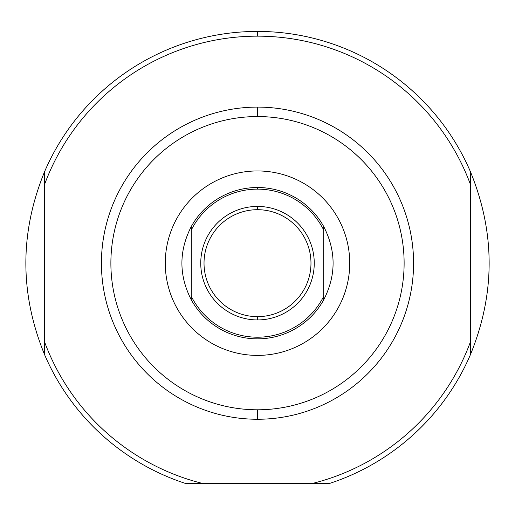 <?xml version="1.0" encoding="UTF-8"?>
<svg xmlns="http://www.w3.org/2000/svg" width="515" height="515" viewBox="0 0 515 515"><rect width="100%" height="100%" fill="white"/><g stroke="black" fill="none" stroke-linecap="round" stroke-linejoin="round"><path stroke-width="0.77" d="M257.5 36.153A227.018 227.018 0 0 0 44.67 184.177L44.67 171.463C19.596 232.606 19.596 293.743 44.67 354.887L44.67 342.172L44.67 354.887A231.75 231.75 0 0 0 185.857 483.572A231.75 231.75 0 0 1 44.67 354.887C19.596 293.743 19.596 232.606 44.67 171.463L44.67 342.172A227.018 227.018 0 0 0 203.071 483.572L329.143 483.572A231.75 231.75 0 0 0 470.33 354.887L470.33 184.177A227.018 227.018 0 0 0 44.67 184.177L44.67 342.172A227.018 227.018 0 0 0 203.071 483.572L311.929 483.572A227.018 227.018 0 0 0 470.33 342.172L470.33 171.463C495.404 232.606 495.404 293.743 470.33 354.887L470.33 342.172L470.33 354.887A231.75 231.75 0 0 1 329.143 483.572L311.929 483.572A227.018 227.018 0 0 0 470.33 342.172L470.33 354.887C495.404 293.743 495.404 232.606 470.33 171.463L470.33 184.177L470.33 171.463A231.75 231.75 0 0 0 44.67 171.463A231.75 231.75 0 0 1 470.33 171.463L470.33 184.177A227.018 227.018 0 0 0 257.5 36.153L257.5 31.428M257.5 107.101A156.077 156.077 0 0 1 413.577 263.178A156.077 156.077 0 0 1 257.5 419.255A156.077 156.077 0 0 1 101.423 263.178A156.077 156.077 0 0 1 257.5 107.101L257.5 116.557A146.62 146.62 0 0 0 110.88 263.178A146.62 146.62 0 0 0 257.5 409.792A146.62 146.62 0 0 0 404.121 263.178A146.62 146.62 0 0 0 257.5 116.557A146.62 146.62 0 0 1 404.121 263.178A146.62 146.62 0 0 1 257.5 409.792L257.5 419.255A156.077 156.077 0 0 0 413.577 263.178A156.077 156.077 0 0 0 257.5 107.101A156.077 156.077 0 0 0 101.423 263.178A156.077 156.077 0 0 0 257.5 419.255M257.5 355.402A92.23 92.23 0 0 0 349.73 263.178A92.23 92.23 0 0 0 257.5 170.948A92.23 92.23 0 0 0 165.27 263.178A92.23 92.23 0 0 0 257.5 355.402A92.23 92.23 0 0 1 165.27 263.178A92.23 92.23 0 0 1 257.5 170.948A92.23 92.23 0 0 1 349.73 263.178A92.23 92.23 0 0 1 257.5 355.402M257.5 316.654A53.476 53.476 0 0 0 310.976 263.178A53.476 53.476 0 0 0 257.5 209.695A53.476 53.476 0 0 0 204.024 263.178A53.476 53.476 0 0 0 257.5 316.654L257.5 319.931A56.753 56.753 0 0 1 200.747 263.178A56.753 56.753 0 0 1 257.5 206.418A56.753 56.753 0 0 1 314.253 263.178A56.753 56.753 0 0 1 257.5 319.931A56.753 56.753 0 0 0 314.253 263.178A56.753 56.753 0 0 0 257.5 206.418L257.5 209.695A53.476 53.476 0 0 1 310.976 263.178A53.476 53.476 0 0 1 257.5 316.654A53.476 53.476 0 0 1 204.024 263.178A53.476 53.476 0 0 1 257.5 209.695M257.5 189.14A74.038 74.038 0 0 0 191.284 230.057L191.284 296.292A74.038 74.038 0 0 0 323.716 296.292L323.716 230.057A74.038 74.038 0 0 0 257.5 189.14L257.5 187.505A75.673 75.673 0 0 1 323.716 226.542C336.211 250.966 336.211 275.39 323.716 299.814A75.673 75.673 0 0 1 191.284 299.814C178.789 275.39 178.789 250.966 191.284 226.542A75.673 75.673 0 0 1 257.5 187.505A75.673 75.673 0 0 0 191.284 226.542L191.284 230.057A74.038 74.038 0 0 1 323.716 230.057L323.716 226.542C336.211 250.966 336.211 275.39 323.716 299.814L323.716 226.542A75.673 75.673 0 0 0 257.5 187.505M191.284 296.292L191.284 299.814C178.789 275.39 178.789 250.966 191.284 226.542L191.284 299.814A75.673 75.673 0 0 0 323.716 299.814L323.716 296.292A74.038 74.038 0 0 1 191.284 296.292L191.284 299.814L191.284 296.292M185.857 483.572L203.071 483.572L185.857 483.572M257.5 116.557A146.62 146.62 0 0 0 110.88 263.178A146.62 146.62 0 0 0 257.5 409.792M191.284 226.542L191.284 230.057L191.284 226.542M257.5 319.931A56.753 56.753 0 0 1 200.747 263.178A56.753 56.753 0 0 1 257.5 206.418"/></g></svg>
